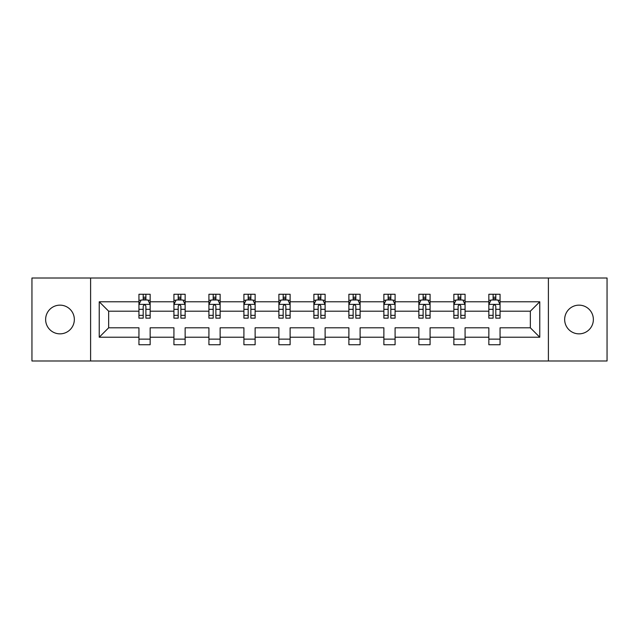 <?xml version="1.0" encoding="UTF-8"?>
<svg xmlns="http://www.w3.org/2000/svg" width="639" height="639" viewBox="0 0 639 639"><rect width="100%" height="100%" fill="white"/><g stroke="black" fill="none" stroke-linecap="round" stroke-linejoin="round"><path stroke-width="0.96" d="M579.014 305.146A14.354 14.354 0 0 0 564.66 319.5A14.354 14.354 0 0 0 579.014 333.854A14.354 14.354 0 0 0 593.367 319.5A14.354 14.354 0 0 0 579.014 305.146M59.986 305.146A14.354 14.354 0 0 0 45.633 319.5A14.354 14.354 0 0 0 59.986 333.854A14.354 14.354 0 0 0 74.34 319.5A14.354 14.354 0 0 0 59.986 305.146M548.398 278.005L31.95 278.005L31.95 360.995L607.05 360.995L607.05 278.005L548.398 278.005L548.398 360.995M500.057 337.216L500.057 327.799L530.338 327.799L539.763 337.216L500.057 337.216L500.057 344.733L488.843 344.733L488.843 337.216L465.072 337.216L465.072 344.733L453.858 344.733L453.858 337.216L430.079 337.216L430.079 344.733L418.864 344.733L418.864 337.216L395.086 337.216L395.086 344.733L383.871 344.733L383.871 337.216L360.1 337.216L360.1 344.733L348.886 344.733L348.886 337.216L325.107 337.216L325.107 344.733L313.893 344.733L313.893 337.216L290.114 337.216L290.114 344.733L278.9 344.733L278.9 337.216L255.129 337.216L255.129 344.733L243.914 344.733L243.914 337.216L220.136 337.216L220.136 344.733L208.921 344.733L208.921 337.216L185.142 337.216L185.142 344.733L173.928 344.733L173.928 337.216L150.157 337.216L150.157 344.733L138.943 344.733L138.943 337.216L99.237 337.216L99.237 301.784L138.943 301.784L138.943 294.267L150.157 294.267L150.157 301.784L173.928 301.784L173.928 294.267L185.142 294.267L185.142 301.784L208.921 301.784L208.921 294.267L220.136 294.267L220.136 301.784L243.914 301.784L243.914 294.267L255.129 294.267L255.129 301.784L278.9 301.784L278.9 294.267L290.114 294.267L290.114 301.784L313.893 301.784L313.893 294.267L325.107 294.267L325.107 301.784L348.886 301.784L348.886 294.267L360.1 294.267L360.1 301.784L383.871 301.784L383.871 294.267L395.086 294.267L395.086 301.784L418.864 301.784L418.864 294.267L430.079 294.267L430.079 301.784L453.858 301.784L453.858 294.267L465.072 294.267L465.072 301.784L488.843 301.784L488.843 294.267L500.057 294.267L500.057 301.784L539.763 301.784L539.763 337.216M90.602 360.995L90.602 278.005M488.843 301.784L488.843 311.201L465.072 311.201L465.072 301.784M465.072 337.216L465.072 327.799L488.843 327.799L488.843 337.216M453.858 301.784L453.858 311.201L430.079 311.201L430.079 301.784M430.079 337.216L430.079 327.799L453.858 327.799L453.858 337.216M418.864 301.784L418.864 311.201L395.086 311.201L395.086 301.784M395.086 337.216L395.086 327.799L418.864 327.799L418.864 337.216M383.871 301.784L383.871 311.201L360.1 311.201L360.1 301.784M360.1 337.216L360.1 327.799L383.871 327.799L383.871 337.216M348.886 301.784L348.886 311.201L325.107 311.201L325.107 301.784M325.107 337.216L325.107 327.799L348.886 327.799L348.886 337.216M313.893 301.784L313.893 311.201L290.114 311.201L290.114 301.784M290.114 337.216L290.114 327.799L313.893 327.799L313.893 337.216M278.9 301.784L278.9 311.201L255.129 311.201L255.129 301.784M255.129 337.216L255.129 327.799L278.9 327.799L278.9 337.216M243.914 301.784L243.914 311.201L220.136 311.201L220.136 301.784M220.136 337.216L220.136 327.799L243.914 327.799L243.914 337.216M208.921 301.784L208.921 311.201L185.142 311.201L185.142 301.784M185.142 337.216L185.142 327.799L208.921 327.799L208.921 337.216M173.928 301.784L173.928 311.201L150.157 311.201L150.157 301.784M150.157 337.216L150.157 327.799L173.928 327.799L173.928 337.216M138.943 301.784L138.943 311.201L108.662 311.201L108.662 327.799L138.943 327.799L138.943 337.216M99.237 301.784L108.662 311.201M530.338 327.799L530.338 311.201L500.057 311.201L500.057 301.784M493.108 299.875L495.8 299.875M458.115 299.875L460.807 299.875M423.122 299.875L425.814 299.875M388.137 299.875L390.828 299.875M353.143 299.875L355.835 299.875M318.158 299.875L320.842 299.875M283.165 299.875L285.857 299.875M248.172 299.875L250.863 299.875M213.186 299.875L215.878 299.875M178.193 299.875L180.885 299.875M143.2 299.875L145.892 299.875M138.943 339.125L150.157 339.125M173.928 339.125L185.142 339.125M208.921 339.125L220.136 339.125M243.914 339.125L255.129 339.125M278.9 339.125L290.114 339.125M313.893 339.125L325.107 339.125M348.886 339.125L360.1 339.125M383.871 339.125L395.086 339.125M418.864 339.125L430.079 339.125M453.858 339.125L465.072 339.125M488.843 339.125L500.057 339.125M108.662 327.799L99.237 337.216M539.763 301.784L530.338 311.201M145.892 297.183L143.2 297.183M141.051 300.258L138.943 300.258L138.943 294.267L143.2 294.267L143.2 299.987M138.943 315.339L138.943 318.158L143.2 318.158L143.2 315.339L138.943 315.339L138.943 311.201M150.157 311.201L150.157 318.158L145.892 318.158L145.892 306.153C144.997 304.428 144.102 304.428 143.2 306.153L143.2 315.339M148.048 300.258L150.157 300.258L150.157 294.267L145.892 294.267L145.892 299.987M150.157 304.476L147.913 299.987L141.187 299.987L138.943 304.476M180.885 297.183L178.193 297.183M176.037 300.258L173.928 300.258L173.928 294.267L178.193 294.267L178.193 299.987M173.928 315.339L173.928 318.158L178.193 318.158L178.193 315.339L173.928 315.339L173.928 311.201M185.142 311.201L185.142 318.158L180.885 318.158L180.885 306.153C179.99 304.428 179.088 304.428 178.193 306.153L178.193 315.339M183.034 300.258L185.142 300.258L185.142 294.267L180.885 294.267L180.885 299.987M185.142 304.476L182.906 299.987L176.172 299.987L173.928 304.476M215.878 297.183L213.186 297.183M211.03 300.258L208.921 300.258L208.921 294.267L213.186 294.267L213.186 299.987M208.921 315.339L208.921 318.158L213.186 318.158L213.186 315.339L208.921 315.339L208.921 311.201M220.136 311.201L220.136 318.158L215.878 318.158L215.878 306.153C214.976 304.428 214.081 304.428 213.186 306.153L213.186 315.339M218.027 300.258L220.136 300.258L220.136 294.267L215.878 294.267L215.878 299.987M220.136 304.476L217.891 299.987L211.166 299.987L208.921 304.476M250.863 297.183L248.172 297.183M246.023 300.258L243.914 300.258L243.914 294.267L248.172 294.267L248.172 299.987M243.914 315.339L243.914 318.158L248.172 318.158L248.172 315.339L243.914 315.339L243.914 311.201M255.129 311.201L255.129 318.158L250.863 318.158L250.863 306.153C249.969 304.428 249.074 304.428 248.172 306.153L248.172 315.339M253.02 300.258L255.129 300.258L255.129 294.267L250.863 294.267L250.863 299.987M255.129 304.476L252.884 299.987L246.151 299.987L243.914 304.476M285.857 297.183L283.165 297.183M281.008 300.258L278.9 300.258L278.9 294.267L283.165 294.267L283.165 299.987M278.9 315.339L278.9 318.158L283.165 318.158L283.165 315.339L278.9 315.339L278.9 311.201M290.114 311.201L290.114 318.158L285.857 318.158L285.857 306.153C284.962 304.428 284.059 304.428 283.165 306.153L283.165 315.339M288.005 300.258L290.114 300.258L290.114 294.267L285.857 294.267L285.857 299.987M290.114 304.476L287.877 299.987L281.144 299.987L278.9 304.476M320.842 297.183L318.158 297.183M316.001 300.258L313.893 300.258L313.893 294.267L318.158 294.267L318.158 299.987M313.893 315.339L313.893 318.158L318.158 318.158L318.158 315.339L313.893 315.339L313.893 311.201M325.107 311.201L325.107 318.158L320.842 318.158L320.842 306.153C319.947 304.428 319.053 304.428 318.158 306.153L318.158 315.339M322.999 300.258L325.107 300.258L325.107 294.267L320.842 294.267L320.842 299.987M325.107 304.476L322.863 299.987L316.137 299.987L313.893 304.476M355.835 297.183L353.143 297.183M350.995 300.258L348.886 300.258L348.886 294.267L353.143 294.267L353.143 299.987M348.886 315.339L348.886 318.158L353.143 318.158L353.143 315.339L348.886 315.339L348.886 311.201M360.1 311.201L360.1 318.158L355.835 318.158L355.835 306.153C354.941 304.428 354.046 304.428 353.143 306.153L353.143 315.339M357.992 300.258L360.1 300.258L360.1 294.267L355.835 294.267L355.835 299.987M360.1 304.476L357.856 299.987L351.123 299.987L348.886 304.476M390.828 297.183L388.137 297.183M385.98 300.258L383.871 300.258L383.871 294.267L388.137 294.267L388.137 299.987M383.871 315.339L383.871 318.158L388.137 318.158L388.137 315.339L383.871 315.339L383.871 311.201M395.086 311.201L395.086 318.158L390.828 318.158L390.828 306.153C389.934 304.428 389.031 304.428 388.137 306.153L388.137 315.339M392.977 300.258L395.086 300.258L395.086 294.267L390.828 294.267L390.828 299.987M395.086 304.476L392.849 299.987L386.116 299.987L383.871 304.476M425.814 297.183L423.122 297.183M420.973 300.258L418.864 300.258L418.864 294.267L423.122 294.267L423.122 299.987M418.864 315.339L418.864 318.158L423.122 318.158L423.122 315.339L418.864 315.339L418.864 311.201M430.079 311.201L430.079 318.158L425.814 318.158L425.814 306.153C424.919 304.428 424.024 304.428 423.122 306.153L423.122 315.339M427.97 300.258L430.079 300.258L430.079 294.267L425.814 294.267L425.814 299.987M430.079 304.476L427.834 299.987L421.109 299.987L418.864 304.476M460.807 297.183L458.115 297.183M455.966 300.258L453.858 300.258L453.858 294.267L458.115 294.267L458.115 299.987M453.858 315.339L453.858 318.158L458.115 318.158L458.115 315.339L453.858 315.339L453.858 311.201M465.072 311.201L465.072 318.158L460.807 318.158L460.807 306.153C459.912 304.428 459.018 304.428 458.115 306.153L458.115 315.339M462.963 300.258L465.072 300.258L465.072 294.267L460.807 294.267L460.807 299.987M465.072 304.476L462.828 299.987L456.094 299.987L453.858 304.476M495.8 297.183L493.108 297.183M490.952 300.258L488.843 300.258L488.843 294.267L493.108 294.267L493.108 299.987M488.843 315.339L488.843 318.158L493.108 318.158L493.108 315.339L488.843 315.339L488.843 311.201M500.057 311.201L500.057 318.158L495.8 318.158L495.8 306.153C494.906 304.428 494.003 304.428 493.108 306.153L493.108 315.339M497.949 300.258L500.057 300.258L500.057 294.267L495.8 294.267L495.8 299.987M500.057 304.476L497.813 299.987L491.087 299.987L488.843 304.476M150.101 304.364L138.998 304.364M150.157 315.339L145.892 315.339M143.2 309.332L138.943 309.332M150.157 309.332L145.892 309.332M145.892 298.613L143.2 298.613M185.086 304.364L173.984 304.364M185.142 315.339L180.885 315.339M178.193 309.332L173.928 309.332M185.142 309.332L180.885 309.332M180.885 298.613L178.193 298.613M220.08 304.364L208.977 304.364M220.136 315.339L215.878 315.339M213.186 309.332L208.921 309.332M220.136 309.332L215.878 309.332M215.878 298.613L213.186 298.613M255.073 304.364L243.97 304.364M255.129 315.339L250.863 315.339M248.172 309.332L243.914 309.332M255.129 309.332L250.863 309.332M250.863 298.613L248.172 298.613M290.058 304.364L278.955 304.364M290.114 315.339L285.857 315.339M283.165 309.332L278.9 309.332M290.114 309.332L285.857 309.332M285.857 298.613L283.165 298.613M325.051 304.364L313.949 304.364M325.107 315.339L320.842 315.339M318.158 309.332L313.893 309.332M325.107 309.332L320.842 309.332M320.842 298.613L318.158 298.613M360.045 304.364L348.942 304.364M360.1 315.339L355.835 315.339M353.143 309.332L348.886 309.332M360.1 309.332L355.835 309.332M355.835 298.613L353.143 298.613M395.03 304.364L383.927 304.364M395.086 315.339L390.828 315.339M388.137 309.332L383.871 309.332M395.086 309.332L390.828 309.332M390.828 298.613L388.137 298.613M430.023 304.364L418.92 304.364M430.079 315.339L425.814 315.339M423.122 309.332L418.864 309.332M430.079 309.332L425.814 309.332M425.814 298.613L423.122 298.613M465.016 304.364L453.914 304.364M465.072 315.339L460.807 315.339M458.115 309.332L453.858 309.332M465.072 309.332L460.807 309.332M460.807 298.613L458.115 298.613M500.002 304.364L488.899 304.364M500.057 315.339L495.8 315.339M493.108 309.332L488.843 309.332M500.057 309.332L495.8 309.332M495.8 298.613L493.108 298.613"/></g></svg>
